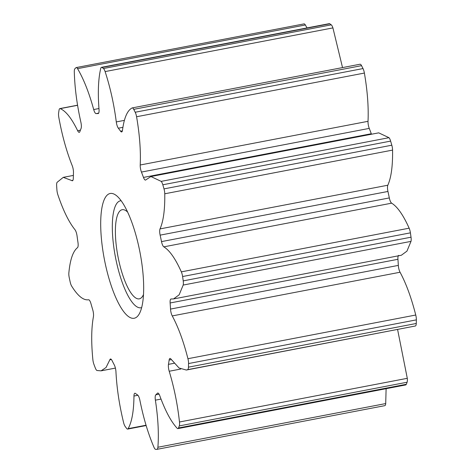 <?xml version="1.0" encoding="UTF-8"?>
<svg xmlns="http://www.w3.org/2000/svg" width="473" height="473" viewBox="0 0 473 473"><rect width="100%" height="100%" fill="white"/><g stroke="black" fill="none" stroke-linecap="round" stroke-linejoin="round"><path stroke-width="0.71" d="M102.57 248.561A63.536 18.151 79.1 0 1 116.086 195.343A63.536 18.151 79.1 0 1 141.811 263.284A63.536 18.151 79.1 0 1 138.926 314.468A63.536 18.151 79.1 0 1 102.57 248.561M121.153 200.723A54.46 15.556 -100.9 0 0 113.916 247.976A54.46 15.556 -100.9 0 0 141.646 307.592M77.986 242.531A6.048 1.726 79.1 0 1 77.495 247.657C72.972 251.281 70.093 259.701 68.857 272.921A6.048 1.726 -100.9 0 0 69.229 277.592A196.662 56.186 -100.9 0 0 70.158 281.949A6.048 1.726 -100.9 0 0 71.66 286.106C77.791 295.974 83.425 300.532 88.552 299.77A6.048 1.726 79.1 0 1 90.982 303.719A144.744 41.352 -100.9 0 0 92.738 309.809A6.048 1.726 79.1 0 1 93.376 312.759A6.048 1.726 79.1 0 1 93.429 316.662C91.348 327.984 91.159 342.298 92.862 359.598A6.048 1.726 -100.9 0 0 93.956 364.435A196.662 56.186 -100.9 0 0 95.327 368.041A6.048 1.726 -100.9 0 0 97.012 370.513L101.062 370.844L106.041 367.509L109.842 359.799A6.048 1.726 79.1 0 1 110.493 358.995A6.048 1.726 79.1 0 1 112.054 360.568A144.744 41.352 -100.9 0 0 114.259 364.872A6.048 1.726 79.1 0 1 115.796 370.128A6.048 1.726 79.1 0 1 115.95 371.754C116.784 388.179 119.332 405.107 123.577 422.525A6.048 1.726 -100.9 0 0 125.144 426.421A196.662 56.186 -100.9 0 0 126.652 428.455A6.048 1.726 -100.9 0 0 127.657 429.088A6.048 1.726 -100.9 0 0 128.136 428.668C131.866 422.005 133.812 411.12 133.965 396.031A6.048 1.726 79.1 0 1 134.87 393.246A6.048 1.726 79.1 0 1 135.455 393.441A144.744 41.352 -100.9 0 0 137.596 394.985A6.048 1.726 79.1 0 1 139.902 400.306C143.467 418.079 148.155 433.735 153.979 447.287A6.048 1.726 -100.9 0 0 155.658 449.35A196.662 56.186 -100.9 0 0 156.953 449.338A6.048 1.726 -100.9 0 0 157.024 449.332A6.048 1.726 -100.9 0 0 157.899 447.251C158.934 433.635 158.094 417.943 155.386 400.164A6.048 1.726 79.1 0 1 155.812 394.813A144.744 41.352 -100.9 0 0 157.403 393.234A6.048 1.726 79.1 0 1 157.734 393.033A6.048 1.726 79.1 0 1 159.797 395.789C165.272 410.824 171.037 421.632 177.103 428.207A6.048 1.726 -100.9 0 0 177.913 428.615A6.048 1.726 -100.9 0 0 178.504 427.964A196.662 56.186 -100.9 0 0 179.291 425.913A6.048 1.726 -100.9 0 0 179.48 421.999C177.582 404.557 174.159 387.641 169.204 371.252A6.048 1.726 79.1 0 1 168.471 364.364A144.744 41.352 -100.9 0 0 169.145 360.03A6.048 1.726 79.1 0 1 169.967 358.439A6.048 1.726 79.1 0 1 171.078 359.226L179.054 368L186.338 370.04L187.639 369.661A6.048 1.726 -100.9 0 0 188.449 367.166A196.662 56.186 -100.9 0 0 188.55 363.548A6.048 1.726 -100.9 0 0 188.378 360.934A6.048 1.726 -100.9 0 0 187.935 358.705C183.542 341.429 178.315 327.168 172.249 315.923A6.048 1.726 79.1 0 1 170.522 309.076A144.744 41.352 -100.9 0 0 170.132 302.974A6.048 1.726 79.1 0 1 170.995 299.001A6.048 1.726 79.1 0 1 171.161 298.995L173.544 298.936L179.143 294.815L183.187 285.059A6.048 1.726 -100.9 0 0 183.217 280.885A196.662 56.186 -100.9 0 0 182.915 278.709A196.662 56.186 -100.9 0 0 182.608 276.528A6.048 1.726 -100.9 0 0 181.33 271.863C175.448 258.713 169.612 250.377 163.829 246.847A6.048 1.726 79.1 0 1 161.506 241.608A144.744 41.352 -100.9 0 0 160.134 235.14A6.048 1.726 79.1 0 1 160.022 228.902C163.422 221.204 165 209.498 164.758 193.782A6.048 1.726 -100.9 0 0 164.586 191.648A6.048 1.726 -100.9 0 0 164.001 188.887A196.662 56.186 -100.9 0 0 162.818 184.783A6.048 1.726 -100.9 0 0 161.181 181.372L150.905 176.53L145.873 179.852A6.048 1.726 79.1 0 1 145.513 180.083A6.048 1.726 79.1 0 1 143.485 177.422A144.744 41.352 -100.9 0 0 141.445 172.071A6.048 1.726 79.1 0 1 140.215 164.994C140.859 150.704 139.647 134.622 136.579 116.742A6.048 1.726 -100.9 0 0 135.207 112.243A196.662 56.186 -100.9 0 0 133.729 109.34A6.048 1.726 -100.9 0 0 132.233 107.909A6.048 1.726 -100.9 0 0 132.091 107.956C127.302 110.457 124.103 117.901 122.483 130.282A6.048 1.726 79.1 0 1 121.65 131.949A6.048 1.726 79.1 0 1 120.58 131.222A144.744 41.352 -100.9 0 0 118.345 128.207A6.048 1.726 79.1 0 1 116.281 121.922C114.017 104.314 110.292 87.535 105.107 71.583A6.048 1.726 -100.9 0 0 103.433 68.514A196.662 56.186 -100.9 0 0 101.991 67.473A6.048 1.726 -100.9 0 0 101.47 67.332A6.048 1.726 -100.9 0 0 100.737 68.437C98.283 78.885 97.716 92.566 99.034 109.494A6.048 1.726 79.1 0 1 98.177 113.579A6.048 1.726 79.1 0 1 98.047 113.585A144.744 41.352 -100.9 0 0 96.125 113.603A6.048 1.726 79.1 0 1 93.701 109.547C89.054 92.649 83.668 79.021 77.542 68.656A6.048 1.726 -100.9 0 0 76.236 67.568A6.048 1.726 -100.9 0 0 75.952 67.722A196.662 56.186 -100.9 0 0 74.882 68.78A6.048 1.726 -100.9 0 0 74.296 71.872C74.746 87.866 76.939 104.657 80.889 122.253A6.048 1.726 79.1 0 1 81.19 123.932A6.048 1.726 79.1 0 1 81.043 128.555A144.744 41.352 -100.9 0 0 79.878 131.6A6.048 1.726 79.1 0 1 79.245 132.345A6.048 1.726 79.1 0 1 77.649 130.702C71.677 118.392 65.865 111.037 60.207 108.63A6.048 1.726 -100.9 0 0 59.87 108.589A6.048 1.726 -100.9 0 0 59.066 110.038A196.662 56.186 -100.9 0 0 58.611 112.964A6.048 1.726 -100.9 0 0 58.829 117.47C62.075 135.349 66.527 151.401 72.203 165.633A6.048 1.726 79.1 0 1 73.297 169.931A6.048 1.726 79.1 0 1 73.469 172.71A144.744 41.352 -100.9 0 0 73.321 178.085A6.048 1.726 79.1 0 1 72.422 180.769A6.048 1.726 79.1 0 1 71.795 180.55L63.27 177.351L57.073 182.347A6.048 1.726 -100.9 0 0 56.642 185.783A196.662 56.186 -100.9 0 0 56.908 189.892A6.048 1.726 -100.9 0 0 57.877 194.787C63.175 210.455 68.869 222.091 74.971 229.701A6.048 1.726 79.1 0 1 77.034 235.785A6.048 1.726 79.1 0 1 77.052 235.921A144.744 41.352 -100.9 0 0 77.962 242.395A6.048 1.726 79.1 0 1 77.986 242.531M173.544 298.936L401.352 255.254L406.951 251.133L410.996 241.378A6.048 1.726 -100.9 0 0 411.025 237.204A196.662 56.186 -100.9 0 0 410.724 235.028A196.662 56.186 -100.9 0 0 410.416 232.846A6.048 1.726 -100.9 0 0 409.139 228.181C403.256 215.032 397.421 206.695 391.638 203.165A6.048 1.726 79.1 0 1 389.314 197.927A144.744 41.352 -100.9 0 0 387.943 191.459A6.048 1.726 79.1 0 1 387.83 185.221C391.23 177.523 392.809 165.816 392.566 150.101A6.048 1.726 -100.9 0 0 392.395 147.966A6.048 1.726 -100.9 0 0 391.81 145.205A196.662 56.186 -100.9 0 0 390.627 141.102A6.048 1.726 -100.9 0 0 388.989 137.69L378.713 132.848L150.905 176.53M186.338 370.04L415.448 325.98A6.048 1.726 -100.9 0 0 416.258 323.485A196.662 56.186 -100.9 0 0 416.358 319.866A6.048 1.726 -100.9 0 0 416.187 317.259A6.048 1.726 -100.9 0 0 415.743 315.024C411.35 297.748 406.124 283.487 400.057 272.241A6.048 1.726 79.1 0 1 398.331 265.394A144.744 41.352 -100.9 0 0 397.941 259.293A6.048 1.726 79.1 0 1 398.65 255.373M127.669 212.129A45.384 12.966 -100.9 0 0 122.188 209.716A45.384 12.966 -100.9 0 0 116.719 249.029A45.384 12.966 -100.9 0 0 139.281 298.859A45.384 12.966 -100.9 0 0 143.479 294.584M384.762 405.657A6.048 1.726 -100.9 0 0 384.833 405.651A6.048 1.726 -100.9 0 0 385.708 403.57L386.116 388.694M177.913 428.615L405.722 384.933A6.048 1.726 -100.9 0 0 406.313 384.283A196.662 56.186 -100.9 0 0 407.099 382.231A6.048 1.726 -100.9 0 0 407.288 378.317L397.598 329.533M371.482 134.237A6.048 1.726 79.1 0 1 371.293 133.741A144.744 41.352 -100.9 0 0 369.253 128.39A6.048 1.726 79.1 0 1 368.024 121.313C368.668 107.022 367.456 90.94 364.387 73.061A6.048 1.726 -100.9 0 0 363.016 68.561A196.662 56.186 -100.9 0 0 361.538 65.658A6.048 1.726 -100.9 0 0 360.042 64.227L132.233 107.909M342.529 67.586L332.915 27.901A6.048 1.726 -100.9 0 0 331.242 24.833A196.662 56.186 -100.9 0 0 329.799 23.792A6.048 1.726 -100.9 0 0 329.279 23.65L101.47 67.332M307.024 27.919L305.351 24.974A6.048 1.726 -100.9 0 0 304.044 23.887L76.236 67.568M164.001 188.887L391.81 145.205M182.608 276.528L410.416 232.846M187.935 358.705L415.743 315.024M109.842 359.799L111.392 359.504M128.136 428.668L146.039 425.233M133.965 396.031L137.921 395.268M157.899 447.251L385.708 403.57M155.386 400.164L161.027 399.082M155.812 394.813L159.076 394.186M157.403 393.234L158.118 393.098M178.504 427.964L406.313 384.283M179.291 425.913L407.099 382.231M179.48 421.999L407.288 378.317M169.204 371.252L180.739 369.041M168.471 364.364L174.141 363.276M169.145 360.03L171.344 359.61M187.639 369.661L415.448 325.98M188.449 367.166L416.258 323.485M188.55 363.548L416.358 319.866M172.249 315.923L400.057 272.241M170.522 309.076L398.331 265.394M170.132 302.974L397.941 259.293M183.187 285.059L410.996 241.378M183.217 280.885L411.025 237.204M181.33 271.863L409.139 228.181M163.829 246.847L391.638 203.165M161.506 241.608L389.314 197.927M160.134 235.14L387.943 191.459M160.022 228.902L387.83 185.221M164.758 193.782L392.566 150.101M162.818 184.783L390.627 141.102M161.181 181.372L388.989 137.69M143.485 177.422L371.293 133.741M141.445 172.071L369.253 128.39M140.215 164.994L368.024 121.313M136.579 116.742L364.387 73.061M135.207 112.243L363.016 68.561M133.729 109.34L361.538 65.658M120.58 131.222L122.377 130.873M118.345 128.207L122.915 127.332M116.281 121.922L124.387 120.367M105.107 71.583L332.915 27.901M103.433 68.514L331.242 24.833M101.991 67.473L329.799 23.792M96.125 113.603L98.686 113.112M93.701 109.547L98.958 108.536M77.542 68.656L305.351 24.974M77.649 130.702L80.398 130.176M60.207 108.63L77.578 105.302M71.795 180.55L72.913 180.331M101.062 370.844L115.406 368.095M127.657 429.088L146.133 425.546M157.024 449.332L384.833 405.651M59.87 108.589L77.56 105.195M63.27 177.351L73.38 175.412"/></g></svg>
